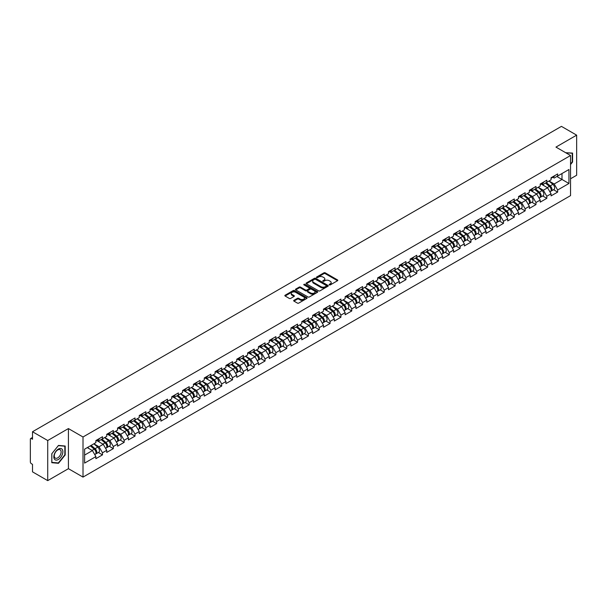 <?xml version="1.0" encoding="UTF-8"?>
<svg xmlns="http://www.w3.org/2000/svg" width="607" height="607" viewBox="0 0 607 607"><rect width="100%" height="100%" fill="white"/><g stroke="black" fill="none" stroke-linecap="round" stroke-linejoin="round"><path stroke-width="0.91" d="M329.328 284.903A0.675 0.387 0 0 0 330.284 284.903L337.53 280.722A0.964 0.554 0 0 0 337.811 280.328A0.964 0.554 0 0 0 337.53 279.933L325.253 272.847A0.964 0.554 0 0 0 323.888 272.847L316.642 277.027A0.675 0.387 0 0 0 317.598 277.581L318.538 277.035A3.088 1.783 0 0 1 322.901 277.035L323.926 277.627A3.088 1.783 0 0 1 324.828 278.886A3.088 1.783 0 0 1 323.926 280.146L322.985 280.692A0.675 0.387 0 0 0 323.941 281.238L324.882 280.7A3.088 1.783 0 0 1 329.244 280.7L330.261 281.291A3.088 1.783 0 0 1 331.172 282.551A3.088 1.783 0 0 1 330.261 283.81L329.328 284.349A0.675 0.387 0 0 0 329.328 284.903L329.328 284.349M293.955 300.321A0.964 0.554 0 0 0 293.674 300.715A0.964 0.554 0 0 0 293.955 301.11L297.4 303.098A0.964 0.554 0 0 0 298.765 303.098L306.808 298.454A0.964 0.554 0 0 0 307.089 298.06A0.964 0.554 0 0 0 306.808 297.665L294.532 290.578A0.964 0.554 0 0 0 293.173 290.578L285.123 295.23A0.964 0.554 0 0 0 284.842 295.617A0.964 0.554 0 0 0 285.123 296.011L289.281 298.416A0.964 0.554 0 0 0 290.647 298.416L294.092 296.428A0.964 0.554 0 0 0 294.372 296.034A0.964 0.554 0 0 0 294.092 295.639L292.028 294.448A2.58 1.487 0 0 1 291.269 293.393A2.58 1.487 0 0 1 292.862 292.02A2.58 1.487 0 0 1 295.677 292.339L303.758 297.005A2.58 1.487 0 0 1 304.509 298.06A2.58 1.487 0 0 1 302.923 299.433A2.58 1.487 0 0 1 300.108 299.114L298.765 298.333A0.964 0.554 0 0 0 297.4 298.333L293.955 300.321L293.955 301.11M68.416 428.572L47.718 440.523L32.505 431.744L561.437 126.37L576.65 135.149L555.951 147.099L570.534 155.521L83.007 436.994L68.416 428.572L68.416 468.68L83.007 477.102L83.007 436.994M318.607 290.859A0.964 0.554 0 0 0 319.965 290.859L328.015 286.208A0.964 0.554 0 0 0 328.296 285.814A0.964 0.554 0 0 0 328.015 285.427L315.739 278.34A0.964 0.554 0 0 0 314.38 278.34L306.33 282.983A0.964 0.554 0 0 0 306.049 283.378A0.964 0.554 0 0 0 306.33 283.773L318.607 290.859M304.251 285.047A0.675 0.387 0 0 1 304.934 285.146L304.934 284.342L317.408 291.542A0.964 0.554 0 0 1 317.696 291.937A0.964 0.554 0 0 1 317.408 292.331L309.365 296.975A0.964 0.554 0 0 1 307.999 296.975L295.73 289.888L299.168 287.915L299.168 287.119L295.73 289.107A0.964 0.554 0 0 0 295.442 289.501A0.964 0.554 0 0 0 295.73 289.888L295.73 289.107M299.168 287.915A0.964 0.554 0 0 1 300.533 287.915L300.533 287.119A0.964 0.554 0 0 0 299.168 287.119M300.533 287.119L305.511 289.987A0.964 0.554 0 0 0 306.876 289.987L309.16 288.674A0.964 0.554 0 0 0 309.441 288.279A0.964 0.554 0 0 0 309.16 287.885L303.978 284.895A0.675 0.387 0 0 1 304.934 284.342M83.007 477.102L570.534 195.629L570.534 155.521M98.372 452.488L102.492 454.863L102.492 452.776L99.017 446.76L93.88 443.793M102.492 454.863L95.891 458.672L95.891 456.593L84.608 463.111L84.608 449.15L95.891 442.632L95.891 440.545L102.492 436.737L102.492 438.823L106.733 436.372L106.733 434.293L113.327 430.477L113.327 432.563L117.568 430.12L117.568 428.034L124.169 424.225L124.169 426.311L128.403 423.861L128.403 421.774L135.004 417.965L135.004 420.052L139.238 417.608L139.238 415.522L145.839 411.713L145.839 413.792L150.081 411.349L150.081 409.262L156.682 405.453L156.682 407.54L160.916 405.089L160.916 403.002L167.517 399.194L167.517 401.28L171.751 398.837L171.751 396.75L178.352 392.941L178.352 395.028L182.593 392.577L182.593 390.491L189.187 386.682L189.187 388.768L193.428 386.325L193.428 384.239L200.029 380.422L200.029 382.509L204.263 380.065L204.263 377.979L210.864 374.17L210.864 376.257L215.098 373.806L215.098 371.719L221.699 367.91L221.699 369.997L225.941 367.554L225.941 365.467A3.24 1.874 60 0 1 225.941 365.573M227.724 364.974L229.067 365.748L232.542 363.745L232.542 361.658L225.941 365.467M232.542 363.745L236.776 361.294L236.776 359.207L243.377 355.399L243.377 357.485L247.61 355.034L247.61 352.955L254.212 349.139L254.212 351.225L258.453 348.782L258.453 346.696L265.047 342.887L265.047 344.973L269.288 342.523L269.288 340.436L275.889 336.627L275.889 338.714L280.123 336.27L280.123 334.184L286.724 330.375L286.724 332.454L290.958 330.011L290.958 327.924L297.559 324.115L297.559 326.202L301.8 323.751L301.8 321.672L308.394 317.856L308.394 319.942L312.635 317.499L312.635 315.412L319.236 311.603L319.236 313.69L323.47 311.239L323.47 309.153L330.071 305.344L330.071 307.43L334.313 304.987L334.313 302.901L340.906 299.092L340.906 301.171L345.148 298.727L345.148 296.641L351.749 292.832L351.749 294.919L355.983 292.468L355.983 290.381L362.584 286.572L362.584 288.659L366.818 286.216L366.818 284.129L373.419 280.32L373.419 282.407L377.66 279.956L377.66 277.869L384.254 274.06L384.254 276.147L388.495 273.704L388.495 271.617L395.096 267.801L395.096 269.887L399.33 267.444L399.33 265.358L405.931 261.549L405.931 263.635L410.165 261.185L410.165 259.098L416.766 255.289L416.766 257.376L421.008 254.932L421.008 252.846L427.609 249.037L427.609 251.123L431.843 248.673L431.843 246.586L438.444 242.777L438.444 244.864L442.678 242.413L442.678 240.334L449.279 236.518L449.279 238.604L453.52 236.161L453.52 234.074L460.114 230.265L460.114 232.352L464.355 229.901L464.355 227.815L470.956 224.006L470.956 226.092L475.19 223.649L475.19 221.563L481.791 217.754L481.791 219.833L486.025 217.389L486.025 215.303L492.626 211.494L492.626 213.581L496.867 211.13L496.867 209.051L503.469 205.234L503.469 207.321L507.702 204.878L507.702 202.791L514.304 198.982L514.304 201.069L518.537 198.618L518.537 196.531L525.138 192.722L525.138 194.809L529.38 192.366L529.38 190.279L535.973 186.47L535.973 188.549L540.215 186.106L540.215 184.02L546.816 180.211L546.816 182.297L551.05 179.847L551.05 177.76L557.651 173.951L557.651 176.038L568.941 169.52L568.941 183.481L557.651 189.999L554.176 183.982L549.039 181.015M553.531 189.703L557.651 192.085L557.651 189.999M557.651 192.085L551.05 195.894L551.05 193.808L546.816 196.251L543.341 190.234L538.197 187.267M542.688 195.962L546.816 198.337L546.816 196.251M546.816 198.337L540.215 202.146L540.215 200.067L535.973 202.51L532.506 196.493L527.362 193.527M531.853 202.214L535.973 204.597L535.973 202.51M535.973 204.597L529.38 208.406L529.38 206.319L525.138 208.77L521.663 202.753L516.527 199.779M521.018 208.474L525.138 210.849L525.138 208.77M525.138 210.849L518.537 214.666L518.537 212.579L514.304 215.022L510.828 209.005L505.684 206.039M510.183 214.726L514.304 217.109L514.304 215.022M514.304 217.109L507.702 220.918L507.702 218.831L503.469 221.282L499.993 215.265L494.849 212.298M499.341 220.986L503.469 223.368L503.469 221.282M503.469 223.368L496.867 227.177L496.867 225.091L492.626 227.534L489.151 221.517L484.014 218.55M488.506 227.246L492.626 229.621L492.626 227.534M492.626 229.621L486.025 233.429L486.025 231.35L481.791 233.794L478.316 227.777L473.179 224.81M477.671 233.498L481.791 235.88L481.791 233.794M481.791 235.88L475.19 239.689L475.19 237.603L470.956 240.053L467.481 234.036L462.337 231.07M466.829 239.757L470.956 242.132L470.956 240.053M470.956 242.132L464.355 245.949L464.355 243.862L460.114 246.305L456.646 240.289L451.502 237.322M455.994 246.01L460.114 248.392L460.114 246.305M460.114 248.392L453.52 252.201L453.52 250.114L449.279 252.565L445.804 246.548L440.667 243.582M445.159 252.269L449.279 254.652L449.279 252.565M449.279 254.652L442.678 258.461L442.678 256.374L438.444 258.817L434.969 252.808L429.832 249.834M434.324 258.529L438.444 260.904L438.444 258.817M438.444 260.904L431.843 264.713L431.843 262.634L427.609 265.077L424.134 259.06L418.989 256.093M423.481 264.781L427.609 267.163L427.609 265.077M427.609 267.163L421.008 270.972L421.008 268.886L416.766 271.337L413.291 265.32L408.154 262.353M412.646 271.041L416.766 273.423L416.766 271.337M416.766 273.423L410.165 277.232L410.165 275.146L405.931 277.589L402.456 271.572L397.319 268.605M401.811 277.3L405.931 279.675L405.931 277.589M405.931 279.675L399.33 283.484L399.33 281.398L395.096 283.848L391.621 277.831L386.477 274.865M390.976 283.552L395.096 285.935L395.096 283.848M395.096 285.935L388.495 289.744L388.495 287.657L384.254 290.108L380.786 284.091L375.642 281.117M380.134 289.812L384.254 292.187L384.254 290.108M384.254 292.187L377.66 296.004L377.66 293.917L373.419 296.36L369.944 290.343L364.807 287.377M369.299 296.064L373.419 298.447L373.419 296.36M373.419 298.447L366.818 302.256L366.818 300.169L362.584 302.62L359.109 296.603L353.972 293.636M358.464 302.324L362.584 304.706L362.584 302.62M362.584 304.706L355.983 308.515L355.983 306.429L351.749 308.872L348.274 302.855L343.13 299.888M347.621 308.584L351.749 310.959L351.749 308.872M351.749 310.959L345.148 314.767L345.148 312.681L340.906 315.132L337.439 309.115L332.295 306.148M336.786 314.836L340.906 317.218L340.906 315.132M340.906 317.218L334.313 321.027L334.313 318.941L330.071 321.391L326.596 315.374L321.46 312.4M325.951 321.095L330.071 323.47L330.071 321.391M330.071 323.47L323.47 327.287L323.47 325.2L319.236 327.643L315.761 321.627L310.617 318.66M315.116 327.348L319.236 329.73L319.236 327.643M319.236 329.73L312.635 333.539L312.635 331.452L308.394 333.903L304.926 327.886L299.782 324.92M304.274 333.607L308.394 335.99L308.394 333.903M308.394 335.99L301.8 339.799L301.8 337.712L297.559 340.155L294.084 334.138L288.947 331.172M293.439 339.867L297.559 342.242L297.559 340.155M297.559 342.242L290.958 346.051L290.958 343.972L286.724 346.415L283.249 340.398L278.112 337.431M282.604 346.119L286.724 348.501L286.724 346.415M286.724 348.501L280.123 352.31L280.123 350.224L275.889 352.675L272.414 346.658L267.27 343.691M271.761 352.379L275.889 354.754L275.889 352.675M275.889 354.754L269.288 358.57L269.288 356.484L265.047 358.927L261.579 352.91L256.435 349.943M260.927 358.631L265.047 361.013L265.047 358.927M265.047 361.013L258.453 364.822L258.453 362.736L254.212 365.186L250.737 359.169L245.6 356.203M250.092 364.89L254.212 367.273L254.212 365.186M254.212 367.273L247.61 371.082L247.61 368.995L243.377 371.438L239.902 365.429L234.757 362.455M239.257 371.15L243.377 373.525L243.377 371.438M243.377 373.525L236.776 377.334L236.776 375.255L232.542 377.698L229.067 371.681L223.922 368.715M228.414 377.402L232.542 379.785L232.542 377.698M232.542 379.785L225.941 383.594L225.941 381.507L221.699 383.958L218.224 377.941L213.087 374.974M217.579 383.662L221.699 386.044L221.699 383.958M221.699 386.044L215.098 389.853L215.098 387.767L210.864 390.21L207.389 384.193L202.252 381.226M206.744 389.922L210.864 392.297L210.864 390.21M210.864 392.297L204.263 396.105L204.263 394.019L200.029 396.47L196.554 390.453L191.41 387.486M195.902 396.174L200.029 398.556L200.029 396.47M200.029 398.556L193.428 402.365L193.428 400.279L189.187 402.722L185.719 396.712L180.575 393.738M185.067 402.433L189.187 404.808L189.187 402.722M189.187 404.808L182.593 408.625L182.593 406.538L178.352 408.981L174.877 402.965L169.74 399.998M174.232 408.686L178.352 411.068L178.352 408.981M178.352 411.068L171.751 414.877L171.751 412.79L167.517 415.241L164.042 409.224L158.905 406.258M163.397 414.945L167.517 417.328L167.517 415.241M167.517 417.328L160.916 421.137L160.916 419.05L156.682 421.493L153.207 415.476L148.062 412.51M152.554 421.205L156.682 423.58L156.682 421.493M156.682 423.58L150.081 427.389L150.081 425.302L145.839 427.753L142.364 421.736L137.228 418.769M141.719 427.457L145.839 429.839L145.839 427.753M145.839 429.839L139.238 433.648L139.238 431.562L135.004 434.013L131.529 427.996L126.393 425.021M130.884 433.717L135.004 436.092L135.004 434.013M135.004 436.092L128.403 439.908L128.403 437.822L124.169 440.265L120.694 434.248L115.55 431.281M120.042 439.969L124.169 442.351L124.169 440.265M124.169 442.351L117.568 446.16L117.568 444.074L113.327 446.524L109.859 440.507L104.715 437.541M109.207 446.228L113.327 448.611L113.327 446.524M113.327 448.611L106.733 452.42L106.733 450.333L102.492 452.776M97.674 440.052L99.017 440.826L102.492 438.823M99.017 446.76L103.258 444.316L96.771 440.576M106.733 450.333L103.258 444.316M108.516 433.793L109.859 434.574L113.327 432.563M109.859 440.507L114.093 438.057L107.614 434.316M117.568 444.074L114.093 438.057M119.351 427.54L120.694 428.314L124.169 426.311M120.694 434.248L124.928 431.805L118.448 428.056M128.403 437.822L124.928 431.805M130.186 421.281L131.529 422.055L135.004 420.052M131.529 427.996L135.771 425.545L129.283 421.804M139.238 431.562L135.771 425.545M141.021 415.029L142.364 415.803L145.839 413.792M142.364 421.736L146.606 419.293L140.118 415.545M150.081 425.302L146.606 419.293M151.864 408.769L153.207 409.543L156.682 407.54M153.207 415.476L157.441 413.033L150.961 409.293M160.916 419.05L157.441 413.033M162.699 402.509L164.042 403.283L167.517 401.28M164.042 409.224L168.283 406.773L161.796 403.033M171.751 412.79L168.283 406.773M173.534 396.257L174.877 397.031L178.352 395.028M174.877 402.965L179.118 400.521L172.631 396.773M182.593 406.538L179.118 400.521M184.376 389.998L185.719 390.771L189.187 388.768M185.719 396.712L189.953 394.262L183.473 390.521M193.428 400.279L189.953 394.262M195.211 383.738L196.554 384.519L200.029 382.509M196.554 390.453L200.788 388.01L194.308 384.261M204.263 394.019L200.788 388.01M206.046 377.486L207.389 378.26L210.864 376.257M207.389 384.193L211.631 381.75L205.143 378.009M215.098 387.767L211.631 381.75M216.881 371.226L218.224 372L221.699 369.997M218.224 377.941L222.465 375.49L215.978 371.75M225.941 381.507L222.465 375.49M229.067 371.681L233.3 369.238L226.821 365.49M236.776 375.255L233.3 369.238M238.559 358.714L239.902 359.488L243.377 357.485M239.902 365.429L244.143 362.978L237.656 359.238M247.61 368.995L244.143 362.978M249.394 352.455L250.737 353.236L254.212 351.225M250.737 359.169L254.978 356.719L248.491 352.978M258.453 362.736L254.978 356.719M260.236 346.202L261.579 346.976L265.047 344.973M261.579 352.91L265.813 350.467L259.333 346.726M269.288 356.484L265.813 350.467M271.071 339.943L272.414 340.717L275.889 338.714M272.414 346.658L276.648 344.207L270.168 340.466M280.123 350.224L276.648 344.207M281.906 333.691L283.249 334.465L286.724 332.454M283.249 340.398L287.49 337.955L281.003 334.207M290.958 343.972L287.49 337.955M292.741 327.431L294.084 328.205L297.559 326.202M294.084 334.138L298.325 331.695L291.838 327.955M301.8 337.712L298.325 331.695M303.583 321.171L304.926 321.953L308.394 319.942M304.926 327.886L309.16 325.435L302.681 321.695M312.635 331.452L309.16 325.435M314.418 314.919L315.761 315.693L319.236 313.69M315.761 321.627L319.995 319.183L313.516 315.435M323.47 325.2L319.995 319.183M325.253 308.66L326.596 309.433L330.071 307.43M326.596 315.374L330.838 312.924L324.35 309.183M334.313 318.941L330.838 312.924M336.096 302.407L337.439 303.181L340.906 301.171M337.439 309.115L341.673 306.672L335.193 302.923M345.148 312.681L341.673 306.672M346.931 296.148L348.274 296.922L351.749 294.919M348.274 302.855L352.508 300.412L346.028 296.671M355.983 306.429L352.508 300.412M357.766 289.888L359.109 290.662L362.584 288.659M359.109 296.603L363.35 294.152L356.863 290.412M366.818 300.169L363.35 294.152M368.601 283.636L369.944 284.41L373.419 282.407M369.944 290.343L374.185 287.9L367.698 284.152M377.66 293.917L374.185 287.9M379.443 277.376L380.786 278.15L384.254 276.147M380.786 284.091L385.02 281.64L378.54 277.9M388.495 287.657L385.02 281.64M390.278 271.117L391.621 271.898L395.096 269.887M391.621 277.831L395.855 275.388L389.375 271.64M399.33 281.398L395.855 275.388M401.113 264.864L402.456 265.638L405.931 263.635M402.456 271.572L406.698 269.129L400.21 265.388M410.165 275.146L406.698 269.129M411.956 258.605L413.291 259.379L416.766 257.376M413.291 265.32L417.533 262.869L411.045 259.128M421.008 268.886L417.533 262.869M422.791 252.353L424.134 253.127L427.609 251.123M424.134 259.06L428.367 256.617L421.888 252.869M431.843 262.634L428.367 256.617M433.626 246.093L434.969 246.867L438.444 244.864M434.969 252.808L439.21 250.357L432.723 246.617M442.678 256.374L439.21 250.357M444.461 239.833L445.804 240.615L449.279 238.604M445.804 246.548L450.045 244.097L443.558 240.357M453.52 250.114L450.045 244.097M455.303 233.581L456.646 234.355L460.114 232.352M456.646 240.289L460.88 237.845L454.4 234.105M464.355 243.862L460.88 237.845M466.138 227.322L467.481 228.095L470.956 226.092M467.481 234.036L471.715 231.586L465.235 227.845M475.19 237.603L471.715 231.586M476.973 221.069L478.316 221.843L481.791 219.833M478.316 227.777L482.557 225.334L476.07 221.585M486.025 231.35L482.557 225.334M487.808 214.81L489.151 215.584L492.626 213.581M489.151 221.517L493.392 219.074L486.905 215.333M496.867 225.091L493.392 219.074M498.651 208.55L499.993 209.332L503.469 207.321M499.993 215.265L504.227 212.814L497.748 209.074M507.702 218.831L504.227 212.814M509.485 202.298L510.828 203.072L514.304 201.069M510.828 209.005L515.07 206.562L508.583 202.814M518.537 212.579L515.07 206.562M520.32 196.038L521.663 196.812L525.138 194.809M521.663 202.753L525.905 200.302L519.417 196.562M529.38 206.319L525.905 200.302M531.163 189.786L532.506 190.56L535.973 188.549M532.506 196.493L536.74 194.05L530.26 190.302M540.215 200.067L536.74 194.05M541.998 183.526L543.341 184.3L546.816 182.297M543.341 190.234L547.575 187.791L541.095 184.05M551.05 193.808L547.575 187.791M552.833 177.267L554.176 178.041L557.651 176.038M554.176 183.982L561.991 179.467L561.991 173.534L568.941 169.52M556.854 176.5L568.941 183.481M570.534 178.784L576.65 175.256L576.65 135.149M47.718 440.523L47.718 480.63L32.505 471.851L32.505 464.347L31.389 463.71A1.472 0.85 -120 0 1 30.35 461.904L30.35 439.202A1.472 0.85 -120 0 1 30.654 438.527A1.472 0.85 -120 0 1 31.389 438.603L32.505 439.24L32.505 431.744M47.718 480.63L68.416 468.68M84.608 455.083L92.423 450.576L87.279 447.602M95.891 456.593L92.423 450.576M570.534 164.565L572.583 162.016L572.583 153.078L565.686 152.721L572.242 153.26L572.242 161.917L570.534 164.034M65.192 446.024L58.484 445.424L51.785 453.763L51.785 462.701L58.484 463.3L65.192 454.962L65.192 446.024M329.593 284.994L330.261 284.615A3.088 1.783 0 0 0 331.172 283.355L331.172 282.551M324.828 278.886L324.828 279.69A3.088 1.783 0 0 1 323.926 280.95L323.258 281.337M337.53 279.933L337.53 280.722L325.253 273.651A0.964 0.554 0 0 0 323.888 273.651L316.915 277.672M328.015 285.427L328.015 286.208L315.739 279.137A0.964 0.554 0 0 0 314.38 279.137L306.345 283.78L306.33 282.983M326.308 286.094A0.675 0.387 0 0 0 326.308 285.54L315.534 279.319A0.675 0.387 0 0 0 314.578 279.319L313.591 279.895A3.088 1.783 0 0 0 312.688 281.155A3.088 1.783 0 0 0 313.591 282.414L320.959 286.663A3.088 1.783 0 0 0 325.322 286.663L326.308 286.094L326.308 286.891A0.675 0.387 0 0 0 326.308 286.345M312.688 281.155L312.688 281.952A3.088 1.783 0 0 0 313.591 283.211L313.591 282.414M326.308 286.891L325.322 287.468A3.088 1.783 0 0 1 320.959 287.468L313.591 283.211M300.533 287.915L305.511 290.791A0.964 0.554 0 0 0 306.876 290.791L309.16 289.471A0.964 0.554 0 0 0 309.441 289.076L309.441 288.279M304.934 285.146L317.4 292.339M310.678 292.969A2.58 1.487 0 0 0 313.485 293.295A2.58 1.487 0 0 0 315.079 291.921A2.58 1.487 0 0 0 314.327 290.867L311.482 289.22A0.964 0.554 0 0 0 310.116 289.22L307.832 290.541A0.964 0.554 0 0 0 307.552 290.935A0.964 0.554 0 0 0 307.832 291.33L310.678 292.969L310.678 293.773A2.58 1.487 0 0 0 313.485 294.099A2.58 1.487 0 0 0 315.079 292.718L315.079 291.921M307.552 290.935L307.552 291.739A0.964 0.554 0 0 0 307.832 292.134L307.832 291.33M310.678 293.773L307.832 292.134M304.509 298.06L304.509 298.864A2.58 1.487 0 0 1 302.923 300.237A2.58 1.487 0 0 1 300.108 299.919L298.765 299.137A0.964 0.554 0 0 0 297.4 299.137L293.97 301.118M291.269 293.393L291.269 294.198A2.58 1.487 0 0 0 292.028 295.252L292.028 294.448M294.092 295.639L294.092 296.428L292.028 295.252M306.808 297.665L306.808 298.454L294.532 291.383A0.964 0.554 0 0 0 293.173 291.383L285.138 296.019L285.123 295.23M57.779 462.891L58.484 463.3M550.223 186.994L549.737 186.713M550.845 191.129A3.24 1.874 -120 0 0 551.315 190.977A3.24 1.874 -120 0 0 551.9 188.716A3.24 1.874 -120 0 0 550.215 185.886L546.3 182.593M551.315 190.977L553.994 189.437A3.24 1.874 -120 0 0 554.578 187.168A3.24 1.874 -120 0 0 552.886 184.346L548.978 181.045M545.549 183.026L550.01 186.789A1.965 1.138 60 0 1 551.073 189.209M549.896 191.804L550.481 191.463A3.24 1.874 -120 0 0 551.065 189.194A3.24 1.874 -120 0 0 549.381 186.372L545.465 183.071M544.342 185.924L541.702 183.693M551.922 177.259A3.24 1.874 60 0 1 551.315 178.147A3.24 1.874 60 0 1 551.05 178.253M554.593 175.719A3.24 1.874 60 0 1 553.994 176.599L551.315 178.147M571.809 153.01L572.242 153.26M54.433 459.15A6.389 3.688 120 0 0 60.601 457.496A6.389 3.688 120 0 0 62.255 449.415A6.389 3.688 120 0 0 56.087 451.069A6.389 3.688 120 0 0 54.433 459.15M54.751 457.602A4.833 2.792 120 0 0 55.298 458.103A4.833 2.792 120 0 0 59.797 455.849A4.833 2.792 120 0 0 60.67 450.235A4.833 2.792 120 0 0 60.131 449.734A4.833 2.792 120 0 0 55.632 451.987A4.833 2.792 120 0 0 54.751 457.602M58.348 445.621L64.843 446.206L64.843 454.863L58.348 462.944L51.853 462.367L51.853 453.702L58.348 445.621M64.41 445.955L64.843 446.206M539.388 193.246L538.902 192.965M540.01 197.381A3.24 1.874 -120 0 0 540.48 197.237A3.24 1.874 -120 0 0 541.065 194.968A3.24 1.874 -120 0 0 539.373 192.146L535.465 188.845M540.48 197.237L543.151 195.689A3.24 1.874 -120 0 0 543.735 193.428A3.24 1.874 -120 0 0 542.051 190.606L538.136 187.305M534.714 189.285L539.168 193.049A1.965 1.138 60 0 1 540.23 195.469M539.054 198.057L539.646 197.715A3.24 1.874 -120 0 0 540.23 195.454A3.24 1.874 -120 0 0 538.538 192.631L534.63 189.331M533.5 192.176L530.867 189.953M528.553 199.506L528.067 199.225M529.175 203.641A3.24 1.874 -120 0 0 529.645 203.489A3.24 1.874 -120 0 0 530.222 201.228A3.24 1.874 -120 0 0 528.538 198.406L524.63 195.105M529.645 203.489L532.316 201.949A3.24 1.874 -120 0 0 532.9 199.68A3.24 1.874 -120 0 0 531.208 196.858L527.301 193.557M523.871 195.537L528.333 199.301A1.965 1.138 60 0 1 529.395 201.721M528.219 204.316L528.811 203.975A3.24 1.874 -120 0 0 529.395 201.706A3.24 1.874 -120 0 0 527.703 198.884L523.795 195.583M522.665 198.436L520.024 196.213M517.71 205.765L517.225 205.485M518.332 209.893A3.24 1.874 -120 0 0 518.803 209.749A3.24 1.874 -120 0 0 519.387 207.488A3.24 1.874 -120 0 0 517.703 204.658L513.788 201.365M518.803 209.749L521.481 208.209A3.24 1.874 -120 0 0 522.066 205.94A3.24 1.874 -120 0 0 520.374 203.117L516.466 199.817M513.036 201.797L517.498 205.561A1.965 1.138 60 0 1 518.56 207.981M517.384 210.568L517.976 210.234A3.24 1.874 -120 0 0 518.553 207.966A3.24 1.874 -120 0 0 516.868 205.143L512.961 201.843M511.83 204.696L509.19 202.465M506.875 212.018L506.39 211.737M507.498 216.153A3.24 1.874 -120 0 0 507.968 216.009A3.24 1.874 -120 0 0 508.552 213.74A3.24 1.874 -120 0 0 506.86 210.917L502.953 207.617M507.968 216.009L510.646 214.461A3.24 1.874 -120 0 0 511.223 212.2A3.24 1.874 -120 0 0 509.539 209.369L505.631 206.077M502.201 208.049L506.663 211.813A1.965 1.138 60 0 1 507.718 214.233M506.542 216.828L507.133 216.487A3.24 1.874 -120 0 0 507.718 214.225A3.24 1.874 -120 0 0 506.033 211.395L502.118 208.102M500.995 210.948L498.355 208.725M496.04 218.277L495.555 217.996M496.663 222.412A3.24 1.874 -120 0 0 497.133 222.261A3.24 1.874 -120 0 0 497.717 220A3.24 1.874 -120 0 0 496.025 217.177L492.118 213.876M497.133 222.261L499.804 220.72A3.24 1.874 -120 0 0 500.388 218.452A3.24 1.874 -120 0 0 498.704 215.629L494.788 212.329M491.367 214.309L495.82 218.072A1.965 1.138 60 0 1 496.883 220.493M495.707 223.088L496.298 222.746A3.24 1.874 -120 0 0 496.883 220.478A3.24 1.874 -120 0 0 495.191 217.655L491.283 214.354M490.153 217.207L487.52 214.977M541.087 183.519A3.24 1.874 60 0 1 540.48 184.399A3.24 1.874 60 0 1 540.215 184.513M543.758 181.971A3.24 1.874 60 0 1 543.151 182.859L540.48 184.399M530.245 189.779A3.24 1.874 60 0 1 529.645 190.659A3.24 1.874 60 0 1 529.38 190.765M532.923 188.231A3.24 1.874 60 0 1 532.316 189.111L529.645 190.659M519.41 196.031A3.24 1.874 60 0 1 518.803 196.918A3.24 1.874 60 0 1 518.537 197.025M522.081 194.49A3.24 1.874 60 0 1 521.481 195.371L518.803 196.918M508.575 202.29A3.24 1.874 60 0 1 507.968 203.17A3.24 1.874 60 0 1 507.702 203.284M511.246 200.742A3.24 1.874 60 0 1 510.646 201.63L507.968 203.17M497.732 208.542A3.24 1.874 60 0 1 497.133 209.43A3.24 1.874 60 0 1 496.867 209.536M500.411 207.002A3.24 1.874 60 0 1 499.804 207.882L497.133 209.43M485.205 224.529L484.712 224.249M485.82 228.664A3.24 1.874 -120 0 0 486.298 228.52A3.24 1.874 -120 0 0 486.875 226.252A3.24 1.874 -120 0 0 485.19 223.429L481.283 220.129M486.298 228.52L488.969 226.972A3.24 1.874 -120 0 0 489.553 224.711A3.24 1.874 -120 0 0 487.861 221.889L483.954 218.588M480.524 220.569L484.985 224.332A1.965 1.138 60 0 1 486.048 226.752M484.872 229.34L485.463 228.998A3.24 1.874 -120 0 0 486.04 226.737A3.24 1.874 -120 0 0 484.356 223.915L480.448 220.614M479.318 223.459L476.677 221.236M486.897 214.802A3.24 1.874 60 0 1 486.298 215.682A3.24 1.874 60 0 1 486.025 215.796M489.576 213.254A3.24 1.874 60 0 1 488.969 214.142L486.298 215.682M474.363 230.789L473.877 230.508M474.985 234.924A3.24 1.874 -120 0 0 475.456 234.78A3.24 1.874 -120 0 0 476.04 232.511A3.24 1.874 -120 0 0 474.355 229.689L470.44 226.388M475.456 234.78L478.134 233.232A3.24 1.874 -120 0 0 478.718 230.963A3.24 1.874 -120 0 0 477.026 228.141L473.119 224.84M469.689 226.821L474.15 230.584A1.965 1.138 60 0 1 475.213 233.005M474.037 235.599L474.621 235.258A3.24 1.874 -120 0 0 475.205 232.989A3.24 1.874 -120 0 0 473.521 230.167L469.606 226.866M468.483 229.719L465.842 227.496M476.063 221.062A3.24 1.874 60 0 1 475.456 221.942A3.24 1.874 60 0 1 475.19 222.048M478.733 219.514A3.24 1.874 60 0 1 478.134 220.394L475.456 221.942M463.528 237.049L463.042 236.768M464.15 241.176A3.24 1.874 -120 0 0 464.621 241.032A3.24 1.874 -120 0 0 465.205 238.771A3.24 1.874 -120 0 0 463.513 235.941L459.605 232.648M464.621 241.032L467.291 239.492A3.24 1.874 -120 0 0 467.876 237.223A3.24 1.874 -120 0 0 466.191 234.401L462.276 231.1M458.854 233.08L463.316 236.844A1.965 1.138 60 0 1 464.37 239.264M463.194 241.859L463.786 241.518A3.24 1.874 -120 0 0 464.37 239.249A3.24 1.874 -120 0 0 462.678 236.427L458.771 233.126M457.648 235.979L455.007 233.748M465.228 227.314A3.24 1.874 60 0 1 464.621 228.202A3.24 1.874 60 0 1 464.355 228.308M467.898 225.774A3.24 1.874 60 0 1 467.291 226.654L464.621 228.202M452.693 243.301L452.207 243.02M453.315 247.436A3.24 1.874 -120 0 0 453.786 247.292A3.24 1.874 -120 0 0 454.37 245.023A3.24 1.874 -120 0 0 452.678 242.201L448.77 238.9M453.786 247.292L456.456 245.744A3.24 1.874 -120 0 0 457.041 243.483A3.24 1.874 -120 0 0 455.349 240.653L451.441 237.36M448.012 239.34L452.473 243.096A1.965 1.138 60 0 1 453.535 245.524M452.359 248.111L452.951 247.77A3.24 1.874 -120 0 0 453.535 245.509A3.24 1.874 -120 0 0 451.843 242.679L447.936 239.386M446.805 242.231L444.172 240.008M454.385 233.574A3.24 1.874 60 0 1 453.786 234.454A3.24 1.874 60 0 1 453.52 234.568M457.063 232.026A3.24 1.874 60 0 1 456.456 232.913L453.786 234.454M441.85 249.56L441.365 249.28M442.473 253.696A3.24 1.874 -120 0 0 442.943 253.544A3.24 1.874 -120 0 0 443.527 251.283A3.24 1.874 -120 0 0 441.843 248.46L437.928 245.16M442.943 253.544L445.621 252.004A3.24 1.874 -120 0 0 446.206 249.735A3.24 1.874 -120 0 0 444.514 246.912L440.606 243.612M437.177 245.592L441.638 249.356A1.965 1.138 60 0 1 442.7 251.776M441.524 254.371L442.116 254.03A3.24 1.874 -120 0 0 442.693 251.761A3.24 1.874 -120 0 0 441.008 248.938L437.101 245.638M435.97 248.491L433.33 246.26M443.55 239.826A3.24 1.874 60 0 1 442.943 240.713A3.24 1.874 60 0 1 442.678 240.82M446.221 238.285A3.24 1.874 60 0 1 445.621 239.166L442.943 240.713M431.016 255.82L430.53 255.539M431.638 259.948A3.24 1.874 -120 0 0 432.108 259.804A3.24 1.874 -120 0 0 432.692 257.535A3.24 1.874 -120 0 0 431 254.712L427.093 251.412M432.108 259.804L434.787 258.256A3.24 1.874 -120 0 0 435.363 255.995A3.24 1.874 -120 0 0 433.679 253.172L429.771 249.872M426.342 251.852L430.803 255.615A1.965 1.138 60 0 1 431.858 258.036M430.682 260.623L431.274 260.282A3.24 1.874 -120 0 0 431.858 258.021A3.24 1.874 -120 0 0 430.173 255.198L426.258 251.897M425.135 254.743L422.495 252.52M432.715 246.085A3.24 1.874 60 0 1 432.108 246.966A3.24 1.874 60 0 1 431.843 247.079M435.386 244.545A3.24 1.874 60 0 1 434.787 245.425L432.108 246.966M420.181 262.072L419.695 261.792M420.803 266.207A3.24 1.874 -120 0 0 421.273 266.063A3.24 1.874 -120 0 0 421.857 263.795A3.24 1.874 -120 0 0 420.165 260.972L416.258 257.672M421.273 266.063L423.944 264.515A3.24 1.874 -120 0 0 424.528 262.254A3.24 1.874 -120 0 0 422.844 259.424L418.929 256.131M415.507 258.104L419.961 261.867A1.965 1.138 60 0 1 421.023 264.288M419.847 266.883L420.439 266.541A3.24 1.874 -120 0 0 421.023 264.273A3.24 1.874 -120 0 0 419.331 261.45L415.423 258.15M414.293 261.002L411.66 258.779M421.873 252.345A3.24 1.874 60 0 1 421.273 253.225A3.24 1.874 60 0 1 421.008 253.339M424.551 250.797A3.24 1.874 60 0 1 423.944 251.685L421.273 253.225M409.346 268.332L408.852 268.051M409.96 272.46A3.24 1.874 -120 0 0 410.438 272.315A3.24 1.874 -120 0 0 411.015 270.054A3.24 1.874 -120 0 0 409.33 267.224L405.423 263.931M410.438 272.315L413.109 270.775A3.24 1.874 -120 0 0 413.693 268.506A3.24 1.874 -120 0 0 412.001 265.684L408.094 262.383M404.664 264.364L409.126 268.127A1.965 1.138 60 0 1 410.188 270.547M409.012 273.142L409.604 272.801A3.24 1.874 -120 0 0 410.188 270.532A3.24 1.874 -120 0 0 408.496 267.71L404.588 264.409M403.458 267.262L400.817 265.031M411.038 258.597A3.24 1.874 60 0 1 410.438 259.485A3.24 1.874 60 0 1 410.165 259.591M413.716 257.057A3.24 1.874 60 0 1 413.109 257.937L410.438 259.485M398.503 274.584L398.017 274.303M399.125 278.719A3.24 1.874 -120 0 0 399.596 278.575A3.24 1.874 -120 0 0 400.18 276.306A3.24 1.874 -120 0 0 398.496 273.484L394.58 270.183M399.596 278.575L402.274 277.027A3.24 1.874 -120 0 0 402.858 274.766A3.24 1.874 -120 0 0 401.166 271.944L397.259 268.643M393.829 270.623L398.291 274.379A1.965 1.138 60 0 1 399.353 276.807M398.177 279.395L398.761 279.053A3.24 1.874 -120 0 0 399.345 276.792A3.24 1.874 -120 0 0 397.661 273.962L393.746 270.669M392.623 273.514L389.982 271.291M400.203 264.857A3.24 1.874 60 0 1 399.596 265.737A3.24 1.874 60 0 1 399.33 265.851M402.873 263.309A3.24 1.874 60 0 1 402.274 264.197L399.596 265.737M387.668 280.844L387.183 280.563M388.29 284.979A3.24 1.874 -120 0 0 388.761 284.827A3.24 1.874 -120 0 0 389.345 282.566A3.24 1.874 -120 0 0 387.653 279.744L383.745 276.443M388.761 284.827L391.439 283.287A3.24 1.874 -120 0 0 392.016 281.018A3.24 1.874 -120 0 0 390.331 278.196L386.424 274.895M382.994 276.875L387.456 280.639A1.965 1.138 60 0 1 388.51 283.059M387.334 285.654L387.926 285.313A3.24 1.874 -120 0 0 388.51 283.044A3.24 1.874 -120 0 0 386.818 280.222L382.911 276.921M381.788 279.774L379.147 277.543M389.368 271.109A3.24 1.874 60 0 1 388.761 271.997A3.24 1.874 60 0 1 388.495 272.103M392.039 269.569A3.24 1.874 60 0 1 391.439 270.449L388.761 271.997M376.833 287.103L376.348 286.823M377.455 291.231A3.24 1.874 -120 0 0 377.926 291.087A3.24 1.874 -120 0 0 378.51 288.818A3.24 1.874 -120 0 0 376.818 285.996L372.91 282.695M377.926 291.087L380.597 289.547A3.24 1.874 -120 0 0 381.181 287.278A3.24 1.874 -120 0 0 379.496 284.455L375.581 281.155M372.152 283.135L376.613 286.899A1.965 1.138 60 0 1 377.675 289.319M376.499 291.906L377.091 291.565A3.24 1.874 -120 0 0 377.675 289.304A3.24 1.874 -120 0 0 375.983 286.481L372.076 283.181M370.945 286.026L368.312 283.803M378.525 277.369A3.24 1.874 60 0 1 377.926 278.249A3.24 1.874 60 0 1 377.66 278.363M381.204 275.828A3.24 1.874 60 0 1 380.597 276.709L377.926 278.249M365.991 293.356L365.505 293.075M366.613 297.491A3.24 1.874 -120 0 0 367.083 297.347A3.24 1.874 -120 0 0 367.667 295.078A3.24 1.874 -120 0 0 365.983 292.255L362.068 288.955M367.083 297.347L369.762 295.799A3.24 1.874 -120 0 0 370.346 293.538A3.24 1.874 -120 0 0 368.654 290.707L364.746 287.415M361.317 289.387L365.778 293.151A1.965 1.138 60 0 1 366.84 295.571M365.664 298.166L366.256 297.825A3.24 1.874 -120 0 0 366.833 295.563A3.24 1.874 -120 0 0 365.148 292.733L361.241 289.44M360.11 292.286L357.47 290.063M367.69 283.628A3.24 1.874 60 0 1 367.083 284.508A3.24 1.874 60 0 1 366.818 284.622M370.369 282.08A3.24 1.874 60 0 1 369.762 282.968L367.083 284.508M355.156 299.615L354.67 299.334M355.778 303.75A3.24 1.874 -120 0 0 356.248 303.599A3.24 1.874 -120 0 0 356.833 301.338A3.24 1.874 -120 0 0 355.141 298.507L351.233 295.214M356.248 303.599L358.927 302.058A3.24 1.874 -120 0 0 359.503 299.79A3.24 1.874 -120 0 0 357.819 296.967L353.911 293.667M350.482 295.647L354.943 299.41A1.965 1.138 60 0 1 356.005 301.831M354.829 304.426L355.414 304.084A3.24 1.874 -120 0 0 355.998 301.816A3.24 1.874 -120 0 0 354.313 298.993L350.398 295.692M349.275 298.545L346.635 296.315M344.321 305.867L343.835 305.587M344.943 310.002A3.24 1.874 -120 0 0 345.413 309.858A3.24 1.874 -120 0 0 345.998 307.59A3.24 1.874 -120 0 0 344.306 304.767L340.398 301.467M345.413 309.858L348.084 308.31A3.24 1.874 -120 0 0 348.668 306.049A3.24 1.874 -120 0 0 346.984 303.227L343.069 299.926M339.647 301.907L344.101 305.67A1.965 1.138 60 0 1 345.163 308.09M343.987 310.678L344.579 310.336A3.24 1.874 -120 0 0 345.163 308.075A3.24 1.874 -120 0 0 343.471 305.253L339.563 301.952M338.433 304.797L335.8 302.574M333.486 312.127L332.993 311.846M334.108 316.262A3.24 1.874 -120 0 0 334.578 316.11A3.24 1.874 -120 0 0 335.155 313.849A3.24 1.874 -120 0 0 333.471 311.027L329.563 307.726M334.578 316.11L337.249 314.57A3.24 1.874 -120 0 0 337.833 312.302A3.24 1.874 -120 0 0 336.141 309.479L332.234 306.178M328.804 308.159L333.266 311.922A1.965 1.138 60 0 1 334.328 314.343M333.152 316.937L333.744 316.596A3.24 1.874 -120 0 0 334.328 314.327A3.24 1.874 -120 0 0 332.636 311.505L328.728 308.204M327.598 311.057L324.957 308.834M322.643 318.387L322.158 318.106M323.265 322.514A3.24 1.874 -120 0 0 323.736 322.37A3.24 1.874 -120 0 0 324.32 320.109A3.24 1.874 -120 0 0 322.636 317.279L318.721 313.986M323.736 322.37L326.414 320.83A3.24 1.874 -120 0 0 326.998 318.561A3.24 1.874 -120 0 0 325.306 315.739L321.399 312.438M317.969 314.418L322.431 318.182A1.965 1.138 60 0 1 323.493 320.602M322.317 323.19L322.901 322.856A3.24 1.874 -120 0 0 323.485 320.587A3.24 1.874 -120 0 0 321.801 317.764L317.886 314.464M316.763 317.317L314.123 315.086M311.808 324.639L311.323 324.358M312.43 328.774A3.24 1.874 -120 0 0 312.901 328.63A3.24 1.874 -120 0 0 313.485 326.361A3.24 1.874 -120 0 0 311.793 323.539L307.886 320.238M312.901 328.63L315.579 327.082A3.24 1.874 -120 0 0 316.156 324.821A3.24 1.874 -120 0 0 314.472 321.991L310.564 318.698M307.134 320.671L311.596 324.434A1.965 1.138 60 0 1 312.651 326.854M311.474 329.449L312.066 329.108A3.24 1.874 -120 0 0 312.651 326.847A3.24 1.874 -120 0 0 310.959 324.017L307.051 320.724M305.928 323.569L303.288 321.346M300.973 330.898L300.488 330.618M301.596 335.034A3.24 1.874 -120 0 0 302.066 334.882A3.24 1.874 -120 0 0 302.65 332.621A3.24 1.874 -120 0 0 300.958 329.798L297.051 326.498M302.066 334.882L304.737 333.342A3.24 1.874 -120 0 0 305.321 331.073A3.24 1.874 -120 0 0 303.637 328.25L299.721 324.95M296.299 326.93L300.753 330.694A1.965 1.138 60 0 1 301.816 333.114M300.64 335.709L301.231 335.368A3.24 1.874 -120 0 0 301.816 333.099A3.24 1.874 -120 0 0 300.124 330.276L296.216 326.976M295.085 329.829L292.453 327.598M290.131 337.151L289.645 336.87M290.753 341.286A3.24 1.874 -120 0 0 291.231 341.142A3.24 1.874 -120 0 0 291.808 338.873A3.24 1.874 -120 0 0 290.123 336.05L286.208 332.75M291.231 341.142L293.902 339.594A3.24 1.874 -120 0 0 294.486 337.333A3.24 1.874 -120 0 0 292.794 334.51L288.886 331.21M285.457 333.19L289.918 336.953A1.965 1.138 60 0 1 290.981 339.374M289.805 341.961L290.396 341.62A3.24 1.874 -120 0 0 290.973 339.359A3.24 1.874 -120 0 0 289.289 336.536L285.381 333.235M284.251 336.081L281.61 333.858M279.296 343.41L278.81 343.13M279.918 347.545A3.24 1.874 -120 0 0 280.388 347.401A3.24 1.874 -120 0 0 280.973 345.133A3.24 1.874 -120 0 0 279.281 342.31L275.373 339.01M280.388 347.401L283.067 345.853A3.24 1.874 -120 0 0 283.651 343.585A3.24 1.874 -120 0 0 281.959 340.762L278.052 337.462M274.622 339.442L279.083 343.205A1.965 1.138 60 0 1 280.146 345.626M278.97 348.221L279.554 347.879A3.24 1.874 -120 0 0 280.138 345.611A3.24 1.874 -120 0 0 278.454 342.788L274.539 339.488M273.416 342.34L270.775 340.117M268.461 349.67L267.975 349.389M269.083 353.798A3.24 1.874 -120 0 0 269.554 353.653A3.24 1.874 -120 0 0 270.138 351.392A3.24 1.874 -120 0 0 268.446 348.562L264.538 345.269M269.554 353.653L272.224 352.113A3.24 1.874 -120 0 0 272.809 349.844A3.24 1.874 -120 0 0 271.124 347.022L267.209 343.721M263.787 345.702L268.241 349.465A1.965 1.138 60 0 1 269.303 351.885M268.127 354.473L268.719 354.139A3.24 1.874 -120 0 0 269.303 351.87A3.24 1.874 -120 0 0 267.611 349.048L263.704 345.747M262.573 348.6L259.94 346.369M257.626 355.922L257.14 355.641M258.248 360.057A3.24 1.874 -120 0 0 258.719 359.913A3.24 1.874 -120 0 0 259.295 357.644A3.24 1.874 -120 0 0 257.611 354.822L253.703 351.521M258.719 359.913L261.389 358.365A3.24 1.874 -120 0 0 261.974 356.104A3.24 1.874 -120 0 0 260.282 353.274L256.374 349.981M252.944 351.961L257.406 355.717A1.965 1.138 60 0 1 258.468 358.138M257.292 360.733L257.884 360.391A3.24 1.874 -120 0 0 258.468 358.13A3.24 1.874 -120 0 0 256.776 355.3L252.869 352.007M251.738 354.852L249.098 352.629M246.783 362.182L246.298 361.901M247.406 366.317A3.24 1.874 -120 0 0 247.876 366.165A3.24 1.874 -120 0 0 248.46 363.904A3.24 1.874 -120 0 0 246.776 361.082L242.861 357.781M247.876 366.165L250.554 364.625A3.24 1.874 -120 0 0 251.139 362.356A3.24 1.874 -120 0 0 249.447 359.534L245.539 356.233M242.11 358.213L246.571 361.977A1.965 1.138 60 0 1 247.633 364.397M246.457 366.992L247.049 366.651A3.24 1.874 -120 0 0 247.626 364.382A3.24 1.874 -120 0 0 245.941 361.56L242.026 358.259M240.903 361.112L238.263 358.881M235.948 368.441L235.463 368.161M236.571 372.569A3.24 1.874 -120 0 0 237.041 372.425A3.24 1.874 -120 0 0 237.625 370.156A3.24 1.874 -120 0 0 235.933 367.334L232.026 364.033M237.041 372.425L239.719 370.877A3.24 1.874 -120 0 0 240.296 368.616A3.24 1.874 -120 0 0 238.612 365.793L234.704 362.493M231.275 364.473L235.736 368.237A1.965 1.138 60 0 1 236.791 370.657M235.615 373.244L236.206 372.903A3.24 1.874 -120 0 0 236.791 370.642A3.24 1.874 -120 0 0 235.106 367.819L231.191 364.519M230.068 367.364L227.428 365.141M225.114 374.694L224.628 374.413M225.736 378.829A3.24 1.874 -120 0 0 226.206 378.685A3.24 1.874 -120 0 0 226.79 376.416A3.24 1.874 -120 0 0 225.098 373.593L221.191 370.293M226.206 378.685L228.877 377.137A3.24 1.874 -120 0 0 229.461 374.876A3.24 1.874 -120 0 0 227.777 372.045L223.862 368.752M220.44 370.725L224.893 374.489A1.965 1.138 60 0 1 225.956 376.909M224.78 379.504L225.372 379.163A3.24 1.874 -120 0 0 225.956 376.894A3.24 1.874 -120 0 0 224.264 374.071L220.356 370.771M219.226 373.624L216.593 371.401M214.271 380.953L213.785 380.672M214.893 385.081A3.24 1.874 -120 0 0 215.371 384.937A3.24 1.874 -120 0 0 215.948 382.676A3.24 1.874 -120 0 0 214.263 379.845L210.356 376.552M215.371 384.937L218.042 383.396A3.24 1.874 -120 0 0 218.626 381.128A3.24 1.874 -120 0 0 216.934 378.305L213.027 375.005M209.597 376.985L214.059 380.748A1.965 1.138 60 0 1 215.121 383.169M213.945 385.764L214.537 385.422A3.24 1.874 -120 0 0 215.113 383.154A3.24 1.874 -120 0 0 213.429 380.331L209.521 377.03M208.391 379.883L205.75 377.653M203.436 387.205L202.95 386.925M204.058 391.34A3.24 1.874 -120 0 0 204.529 391.196A3.24 1.874 -120 0 0 205.113 388.928A3.24 1.874 -120 0 0 203.428 386.105L199.513 382.805M204.529 391.196L207.207 389.648A3.24 1.874 -120 0 0 207.791 387.387A3.24 1.874 -120 0 0 206.099 384.557L202.192 381.264M198.762 383.245L203.224 387A1.965 1.138 60 0 1 204.286 389.428M203.11 392.016L203.694 391.674A3.24 1.874 -120 0 0 204.278 389.413A3.24 1.874 -120 0 0 202.594 386.583L198.679 383.29M197.556 386.135L194.915 383.912M192.601 393.465L192.115 393.184M193.223 397.6A3.24 1.874 -120 0 0 193.694 397.448A3.24 1.874 -120 0 0 194.278 395.187A3.24 1.874 -120 0 0 192.586 392.365L188.678 389.064M193.694 397.448L196.365 395.908A3.24 1.874 -120 0 0 196.949 393.639A3.24 1.874 -120 0 0 195.264 390.817L191.349 387.516M187.927 389.497L192.381 393.26A1.965 1.138 60 0 1 193.443 395.681M192.267 398.275L192.859 397.934A3.24 1.874 -120 0 0 193.443 395.665A3.24 1.874 -120 0 0 191.751 392.843L187.844 389.542M186.721 392.395L184.08 390.164M181.766 399.725L181.281 399.444M182.388 403.852A3.24 1.874 -120 0 0 182.859 403.708A3.24 1.874 -120 0 0 183.435 401.439A3.24 1.874 -120 0 0 181.751 398.617L177.843 395.316M182.859 403.708L185.53 402.168A3.24 1.874 -120 0 0 186.114 399.899A3.24 1.874 -120 0 0 184.422 397.077L180.514 393.776M177.085 395.756L181.546 399.52A1.965 1.138 60 0 1 182.608 401.94M181.432 404.528L182.024 404.186A3.24 1.874 -120 0 0 182.608 401.925A3.24 1.874 -120 0 0 180.916 399.103L177.009 395.802M175.878 398.647L173.245 396.424M170.924 405.977L170.438 405.696M171.546 410.112A3.24 1.874 -120 0 0 172.016 409.968A3.24 1.874 -120 0 0 172.6 407.699A3.24 1.874 -120 0 0 170.916 404.877L167.001 401.576M172.016 409.968L174.695 408.42A3.24 1.874 -120 0 0 175.279 406.159A3.24 1.874 -120 0 0 173.587 403.329L169.679 400.036M166.25 402.009L170.711 405.772A1.965 1.138 60 0 1 171.773 408.192M170.597 410.787L171.189 410.446A3.24 1.874 -120 0 0 171.766 408.177A3.24 1.874 -120 0 0 170.081 405.355L166.174 402.062M165.043 404.907L162.403 402.684M160.089 412.236L159.603 411.956M160.711 416.372A3.24 1.874 -120 0 0 161.181 416.22A3.24 1.874 -120 0 0 161.766 413.959A3.24 1.874 -120 0 0 160.073 411.129L156.166 407.836M161.181 416.22L163.86 414.68A3.24 1.874 -120 0 0 164.436 412.411A3.24 1.874 -120 0 0 162.752 409.588L158.844 406.288M155.415 408.268L159.876 412.032A1.965 1.138 60 0 1 160.931 414.452M159.755 417.047L160.347 416.706A3.24 1.874 -120 0 0 160.931 414.437A3.24 1.874 -120 0 0 159.246 411.614L155.331 408.314M154.208 411.167L151.568 408.936M149.254 418.489L148.768 418.208M149.876 422.624A3.24 1.874 -120 0 0 150.346 422.48A3.24 1.874 -120 0 0 150.931 420.211A3.24 1.874 -120 0 0 149.239 417.388L145.331 414.088M150.346 422.48L153.017 420.932A3.24 1.874 -120 0 0 153.601 418.671A3.24 1.874 -120 0 0 151.917 415.848L148.002 412.548M144.58 414.528L149.034 418.291A1.965 1.138 60 0 1 150.096 420.712M148.92 423.299L149.512 422.958A3.24 1.874 -120 0 0 150.096 420.697A3.24 1.874 -120 0 0 148.404 417.866L144.496 414.573M143.366 417.419L140.733 415.196M138.419 424.748L137.926 424.468M139.033 428.883A3.24 1.874 -120 0 0 139.511 428.732A3.24 1.874 -120 0 0 140.088 426.471A3.24 1.874 -120 0 0 138.404 423.648L134.496 420.348M139.511 428.732L142.182 427.191A3.24 1.874 -120 0 0 142.766 424.923A3.24 1.874 -120 0 0 141.074 422.1L137.167 418.8M133.737 420.78L138.199 424.543A1.965 1.138 60 0 1 139.261 426.964M138.085 429.559L138.677 429.217A3.24 1.874 -120 0 0 139.253 426.949A3.24 1.874 -120 0 0 137.569 424.126L133.661 420.826M132.531 423.678L129.89 421.455M127.576 431.008L127.091 430.727M128.198 435.136A3.24 1.874 -120 0 0 128.669 434.991A3.24 1.874 -120 0 0 129.253 432.73A3.24 1.874 -120 0 0 127.569 429.9L123.653 426.607M128.669 434.991L131.347 433.451A3.24 1.874 -120 0 0 131.931 431.182A3.24 1.874 -120 0 0 130.239 428.36L126.332 425.059M122.902 427.04L127.364 430.803A1.965 1.138 60 0 1 128.426 433.223M127.25 435.811L127.834 435.469A3.24 1.874 -120 0 0 128.418 433.208A3.24 1.874 -120 0 0 126.734 430.386L122.819 427.085M121.696 429.938L119.055 427.707M116.741 437.26L116.256 436.979M117.363 441.395A3.24 1.874 -120 0 0 117.834 441.251A3.24 1.874 -120 0 0 118.418 438.982A3.24 1.874 -120 0 0 116.726 436.16L112.819 432.859M117.834 441.251L120.512 439.703A3.24 1.874 -120 0 0 121.089 437.442A3.24 1.874 -120 0 0 119.404 434.612L115.489 431.319M112.067 433.292L116.529 437.055A1.965 1.138 60 0 1 117.583 439.476M116.407 442.071L116.999 441.729A3.24 1.874 -120 0 0 117.583 439.468A3.24 1.874 -120 0 0 115.891 436.638L111.984 433.345M110.861 436.19L108.221 433.967M105.906 443.52L105.421 443.239M106.529 447.655A3.24 1.874 -120 0 0 106.999 447.503A3.24 1.874 -120 0 0 107.583 445.242A3.24 1.874 -120 0 0 105.891 442.42L101.984 439.119M106.999 447.503L109.67 445.963A3.24 1.874 -120 0 0 110.254 443.694A3.24 1.874 -120 0 0 108.562 440.872L104.654 437.571M101.225 439.551L105.686 443.315A1.965 1.138 60 0 1 106.749 445.735M105.572 448.33L106.164 447.989A3.24 1.874 -120 0 0 106.749 445.72A3.24 1.874 -120 0 0 105.057 442.898L101.149 439.597M100.018 442.45L97.386 440.219M356.855 289.88A3.24 1.874 60 0 1 356.248 290.768A3.24 1.874 60 0 1 355.983 290.874M359.526 288.34A3.24 1.874 60 0 1 358.927 289.22L356.248 290.768M346.013 296.14A3.24 1.874 60 0 1 345.413 297.02A3.24 1.874 60 0 1 345.148 297.134M348.691 294.592A3.24 1.874 60 0 1 348.084 295.48L345.413 297.02M335.178 302.4A3.24 1.874 60 0 1 334.578 303.28A3.24 1.874 60 0 1 334.313 303.386M337.856 300.852A3.24 1.874 60 0 1 337.249 301.732L334.578 303.28M324.343 308.652A3.24 1.874 60 0 1 323.736 309.54A3.24 1.874 60 0 1 323.47 309.646M327.014 307.112A3.24 1.874 60 0 1 326.414 307.992L323.736 309.54M313.508 314.912A3.24 1.874 60 0 1 312.901 315.792A3.24 1.874 60 0 1 312.635 315.906M316.179 313.364A3.24 1.874 60 0 1 315.579 314.251L312.901 315.792M302.665 321.164A3.24 1.874 60 0 1 302.066 322.051A3.24 1.874 60 0 1 301.8 322.158M305.344 319.623A3.24 1.874 60 0 1 304.737 320.504L302.066 322.051M291.83 327.423A3.24 1.874 60 0 1 291.231 328.304A3.24 1.874 60 0 1 290.958 328.417M294.509 325.876A3.24 1.874 60 0 1 293.902 326.763L291.231 328.304M280.995 333.683A3.24 1.874 60 0 1 280.388 334.563A3.24 1.874 60 0 1 280.123 334.669M283.666 332.135A3.24 1.874 60 0 1 283.067 333.015L280.388 334.563M270.153 339.935A3.24 1.874 60 0 1 269.554 340.823A3.24 1.874 60 0 1 269.288 340.929M272.831 338.395A3.24 1.874 60 0 1 272.224 339.275L269.554 340.823M259.318 346.195A3.24 1.874 60 0 1 258.719 347.075A3.24 1.874 60 0 1 258.453 347.189M261.996 344.647A3.24 1.874 60 0 1 261.389 345.535L258.719 347.075M248.483 352.447A3.24 1.874 60 0 1 247.876 353.335A3.24 1.874 60 0 1 247.61 353.441M251.154 350.907A3.24 1.874 60 0 1 250.554 351.787L247.876 353.335M237.648 358.707A3.24 1.874 60 0 1 237.041 359.587A3.24 1.874 60 0 1 236.776 359.701M240.319 357.159A3.24 1.874 60 0 1 239.719 358.047L237.041 359.587M226.806 364.966A3.24 1.874 60 0 1 226.206 365.846A3.24 1.874 60 0 1 225.941 365.96M229.484 363.418A3.24 1.874 60 0 1 228.877 364.306L226.206 365.846M215.971 371.218A3.24 1.874 60 0 1 215.371 372.106A3.24 1.874 60 0 1 215.098 372.212M218.649 369.678A3.24 1.874 60 0 1 218.042 370.558L215.371 372.106M205.136 377.478A3.24 1.874 60 0 1 204.529 378.358A3.24 1.874 60 0 1 204.263 378.472M207.806 375.93A3.24 1.874 60 0 1 207.207 376.818L204.529 378.358M194.301 383.73A3.24 1.874 60 0 1 193.694 384.618A3.24 1.874 60 0 1 193.428 384.724M196.972 382.19A3.24 1.874 60 0 1 196.365 383.07L193.694 384.618M183.458 389.99A3.24 1.874 60 0 1 182.859 390.87A3.24 1.874 60 0 1 182.593 390.984M186.137 388.45A3.24 1.874 60 0 1 185.53 389.33L182.859 390.87M172.623 396.25A3.24 1.874 60 0 1 172.016 397.13A3.24 1.874 60 0 1 171.751 397.244M175.294 394.702A3.24 1.874 60 0 1 174.695 395.589L172.016 397.13M161.788 402.502A3.24 1.874 60 0 1 161.181 403.389A3.24 1.874 60 0 1 160.916 403.496M164.459 400.961A3.24 1.874 60 0 1 163.86 401.842L161.181 403.389M150.946 408.761A3.24 1.874 60 0 1 150.346 409.642A3.24 1.874 60 0 1 150.081 409.755M153.624 407.214A3.24 1.874 60 0 1 153.017 408.101L150.346 409.642M140.111 415.013A3.24 1.874 60 0 1 139.511 415.901A3.24 1.874 60 0 1 139.238 416.007M142.789 413.473A3.24 1.874 60 0 1 142.182 414.353L139.511 415.901M129.276 421.273A3.24 1.874 60 0 1 128.669 422.161A3.24 1.874 60 0 1 128.403 422.267M131.947 419.733A3.24 1.874 60 0 1 131.347 420.613L128.669 422.161M118.441 427.533A3.24 1.874 60 0 1 117.834 428.413A3.24 1.874 60 0 1 117.568 428.527M121.112 425.985A3.24 1.874 60 0 1 120.512 426.873L117.834 428.413M107.598 433.785A3.24 1.874 60 0 1 106.999 434.673A3.24 1.874 60 0 1 106.733 434.779M110.277 432.245A3.24 1.874 60 0 1 109.67 433.125L106.999 434.673M95.064 449.772L94.578 449.491M95.686 453.907A3.24 1.874 -120 0 0 96.156 453.763A3.24 1.874 -120 0 0 96.741 451.494A3.24 1.874 -120 0 0 95.056 448.672L91.141 445.371M96.156 453.763L98.835 452.215A3.24 1.874 -120 0 0 99.419 449.954A3.24 1.874 -120 0 0 97.727 447.131L93.819 443.831M90.39 445.811L94.851 449.575A1.965 1.138 60 0 1 95.914 451.995M94.738 454.582L95.329 454.241A3.24 1.874 -120 0 0 95.906 451.98A3.24 1.874 -120 0 0 94.222 449.157L90.314 445.857M89.183 448.702L87.636 447.397M96.763 440.045A3.24 1.874 60 0 1 96.156 440.925A3.24 1.874 60 0 1 95.891 441.039M99.434 438.497A3.24 1.874 60 0 1 98.835 439.385L96.156 440.925M32.505 437.958L31.389 438.603M330.261 284.615L330.261 283.81M322.985 281.238L322.985 280.692M323.926 280.95L323.926 280.146M316.642 277.581L316.642 277.027M323.888 273.651L323.888 272.847M325.253 273.651L325.253 272.847M314.38 279.137L314.38 278.34M315.739 279.137L315.739 278.34M320.959 287.468L320.959 286.663M325.322 287.468L325.322 286.663M305.511 290.791L305.511 289.987M306.876 290.791L306.876 289.987M309.16 289.471L309.16 288.674M317.408 292.331L317.408 291.542M297.4 299.137L297.4 298.333M298.765 299.137L298.765 298.333M300.108 299.919L300.108 299.114M293.173 291.383L293.173 290.578M294.532 291.383L294.532 290.578M550.215 185.886L552.886 184.346M547.248 187.601L549.381 186.372M539.373 192.146L542.051 190.606M536.413 193.861L538.538 192.631M528.538 198.406L531.208 196.858M525.571 200.113L527.703 198.884M517.703 204.658L520.374 203.117M514.736 206.372L516.868 205.143M506.86 210.917L509.539 209.369M503.901 212.625L506.033 211.395M496.025 217.177L498.704 215.629M493.066 218.884L495.191 217.655M485.19 223.429L487.861 221.889M482.224 225.144L484.356 223.915M474.355 229.689L477.026 228.141M471.389 231.396L473.521 230.167M463.513 235.941L466.191 234.401M460.554 237.656L462.678 236.427M452.678 242.201L455.349 240.653M449.711 243.908L451.843 242.679M441.843 248.46L444.514 246.912M438.876 250.167L441.008 248.938M431 254.712L433.679 253.172M428.041 256.427L430.173 255.198M420.165 260.972L422.844 259.424M417.206 262.679L419.331 261.45M409.33 267.224L412.001 265.684M406.364 268.939L408.496 267.71M398.496 273.484L401.166 271.944M395.529 275.191L397.661 273.962M387.653 279.744L390.331 278.196M384.694 281.451L386.818 280.222M376.818 285.996L379.496 284.455M373.851 287.71L375.983 286.481M365.983 292.255L368.654 290.707M363.016 293.963L365.148 292.733M355.141 298.507L357.819 296.967M352.181 300.222L354.313 298.993M344.306 304.767L346.984 303.227M341.346 306.482L343.471 305.253M333.471 311.027L336.141 309.479M330.504 312.734L332.636 311.505M322.636 317.279L325.306 315.739M319.669 318.994L321.801 317.764M311.793 323.539L314.472 321.991M308.834 325.246L310.959 324.017M300.958 329.798L303.637 328.25M297.999 331.505L300.124 330.276M290.123 336.05L292.794 334.51M287.157 337.765L289.289 336.536M279.281 342.31L281.959 340.762M276.322 344.017L278.454 342.788M268.446 348.562L271.124 347.022M265.487 350.277L267.611 349.048M257.611 354.822L260.282 353.274M254.644 356.529L256.776 355.3M246.776 361.082L249.447 359.534M243.809 362.789L245.941 361.56M235.933 367.334L238.612 365.793M232.974 369.048L235.106 367.819M225.098 373.593L227.777 372.045M222.139 375.301L224.264 374.071M214.263 379.845L216.934 378.305M211.297 381.56L213.429 380.331M203.428 386.105L206.099 384.557M200.462 387.812L202.594 386.583M192.586 392.365L195.264 390.817M189.627 394.072L191.751 392.843M181.751 398.617L184.422 397.077M178.784 400.332L180.916 399.103M170.916 404.877L173.587 403.329M167.949 406.584L170.081 405.355M160.073 411.129L162.752 409.588M157.114 412.843L159.246 411.614M149.239 417.388L151.917 415.848M146.279 419.103L148.404 417.866M138.404 423.648L141.074 422.1M135.437 425.355L137.569 424.126M127.569 429.9L130.239 428.36M124.602 431.615L126.734 430.386M116.726 436.16L119.404 434.612M113.767 437.867L115.891 436.638M105.891 442.42L108.562 440.872M102.924 444.127L105.057 442.898M95.056 448.672L97.727 447.131M92.089 450.386L94.222 449.157M32.505 437.457L30.654 438.527M326.505 286.618L326.505 285.814"/></g></svg>
